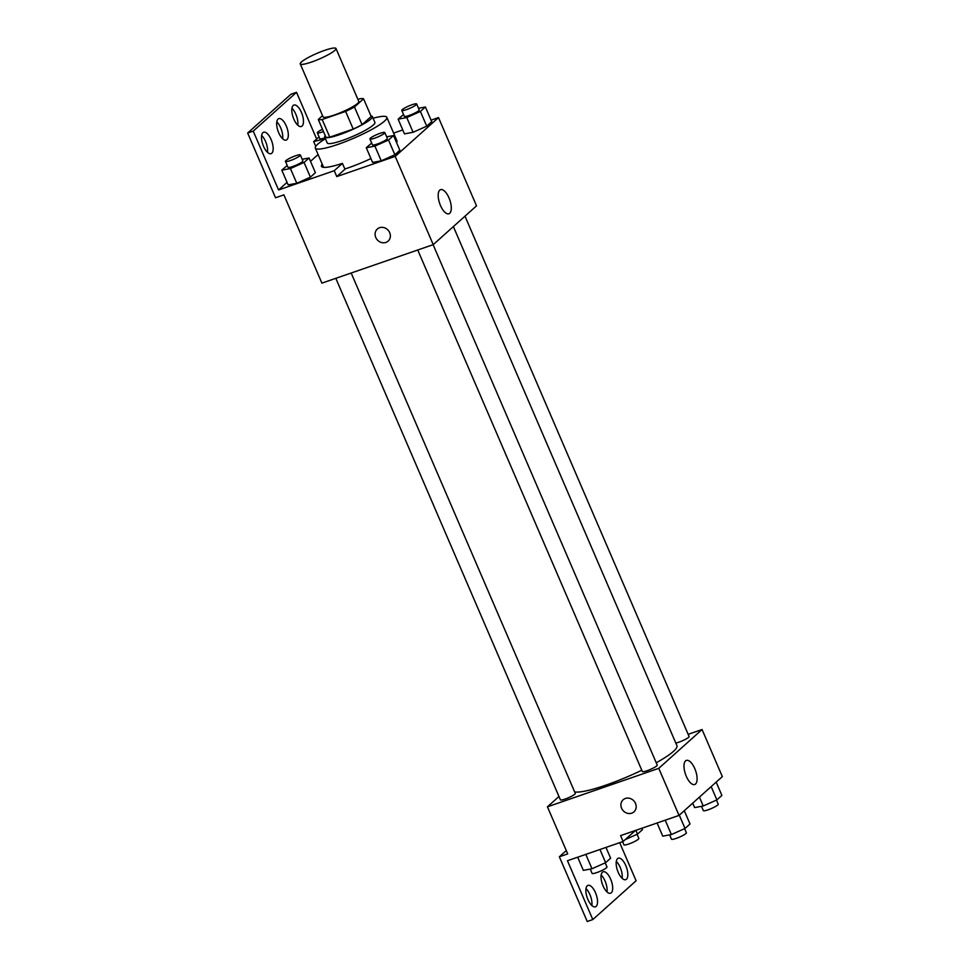 <?xml version="1.0" encoding="UTF-8"?>
<svg xmlns="http://www.w3.org/2000/svg" width="970" height="970" viewBox="0 0 970 970"><rect width="100%" height="100%" fill="white"/><g stroke="black" fill="none" stroke-linecap="round" stroke-linejoin="round"><path stroke-width="1.45" d="M311.625 62.019A19.461 3.068 156.7 0 1 300.251 63.899A19.461 3.068 156.7 0 1 316.911 53.386A19.461 3.068 156.7 0 1 335.996 48.5A19.461 3.068 156.7 0 1 311.625 62.019M335.996 48.5L358.803 101.462A19.461 3.068 156.7 0 1 334.432 114.981A19.461 3.068 156.7 0 1 323.058 116.849L300.251 63.899M363.58 98.819L371.183 116.473L362.065 124.633L354.462 106.991L363.58 98.819A25.123 3.965 156.7 0 0 359.676 98.794L357.918 99.401M322.549 115.672L318.281 119.492A25.123 3.965 156.7 0 0 322.185 119.516L345.611 111.417A25.123 3.965 156.7 0 0 354.462 106.991M322.185 119.516L329.788 137.158A25.123 3.965 156.7 0 1 325.884 137.146L318.281 119.492M329.788 137.158L353.213 129.058L345.611 111.417M362.065 124.633A25.123 3.965 156.7 0 1 353.213 129.058M325.217 135.582A25.947 4.086 -23.3 0 0 324.695 137.073A25.947 4.086 -23.3 0 0 350.146 130.562A25.947 4.086 -23.3 0 0 372.371 116.545A25.947 4.086 -23.3 0 0 370.928 115.903M372.371 116.545L374.905 122.426A25.947 4.086 156.7 0 1 342.41 140.456A25.947 4.086 156.7 0 1 327.229 142.954L324.695 137.073M373.098 118.231A38.921 6.135 156.7 0 1 386.824 117.297A38.921 6.135 156.7 0 1 338.081 144.336A38.921 6.135 156.7 0 1 315.311 148.083A38.921 6.135 156.7 0 1 325.423 138.758M370.94 158.571A38.921 6.135 156.7 0 1 348.218 167.871A38.921 6.135 156.7 0 1 344.847 168.998M386.824 117.297L396.96 140.832A38.921 6.135 156.7 0 1 396.548 142.554M336.772 176.588L334.238 170.708L278.572 189.95L253.231 131.108L247.665 133.035L275.541 197.759L283.895 194.873L321.907 283.131L433.226 244.646L395.214 156.388L336.772 176.588L344.956 169.253L342.422 163.372A40.485 6.378 156.7 0 1 321.482 166.355A40.485 6.378 156.7 0 1 322.222 164.136M395.214 156.388L438.513 117.588L431.068 120.159M402.78 129.931L393.626 133.096M371.68 143.063L366.272 147.731L372.601 162.439L381.234 160.826L394.875 154.739L399.87 150.253L393.529 135.545L386.666 136.831M403.556 114.496L398.137 119.164L404.466 133.872L413.099 132.272L426.739 126.173L431.735 121.699L425.406 106.991L418.531 108.264M377.33 229.029A8.112 7.251 -131.9 0 0 375.778 237.468A8.112 7.251 48.1 0 1 377.33 229.029A8.112 7.251 48.1 0 1 388.133 230.229A8.112 7.251 48.1 0 1 388.158 241.106A8.112 7.251 48.1 0 1 375.778 237.468A8.112 7.251 -131.9 0 0 388.158 241.106M433.226 244.646L476.525 205.846L438.513 117.588M449.001 197.892A12.755 5.347 -109.1 0 1 448.904 213.764A12.755 5.347 -109.1 0 1 439.677 203.458A12.755 5.347 -109.1 0 1 440.574 189.659A12.755 5.347 -109.1 0 1 449.001 197.892M316.62 138.952L296.529 92.308L290.964 94.223L247.665 133.035M334.238 170.708L342.422 163.372M253.231 131.108L296.529 92.308M261.633 135.473A11.349 4.765 -109.1 0 1 265.55 141.475A11.349 4.765 -109.1 0 1 267.465 152.338M291.946 108.3A11.349 4.765 -109.1 0 1 295.862 114.302A11.349 4.765 -109.1 0 1 297.778 125.166M276.789 121.893A11.349 4.765 -109.1 0 1 280.706 127.882A11.349 4.765 -109.1 0 1 282.622 138.758M287.217 165.494L281.797 170.162L288.138 184.87L296.771 183.269L310.4 177.183L315.408 172.696L309.066 157.989L302.191 159.262M278.572 189.95L287.047 182.36M310.509 161.335L318.087 154.533M271.127 139.547A11.349 4.765 -109.1 0 1 271.042 153.672A11.349 4.765 -109.1 0 1 262.834 144.494A11.349 4.765 -109.1 0 1 263.622 132.211A11.349 4.765 -109.1 0 1 271.127 139.547M301.427 112.387A11.349 4.765 -109.1 0 1 301.355 126.512A11.349 4.765 -109.1 0 1 293.134 117.334A11.349 4.765 -109.1 0 1 293.934 105.051A11.349 4.765 -109.1 0 1 301.427 112.387M286.271 125.967A11.349 4.765 -109.1 0 1 286.198 140.092A11.349 4.765 -109.1 0 1 277.99 130.914A11.349 4.765 -109.1 0 1 278.778 118.631A11.349 4.765 -109.1 0 1 286.271 125.967M641.801 770.241A56.83 8.96 156.7 0 1 605.789 785.166A56.83 8.96 156.7 0 1 574.652 791.92M453.378 226.58L676.951 745.688A56.83 8.96 156.7 0 1 656.241 762.784M417.743 250.005L642.334 771.502A8.112 1.273 -23.3 0 0 647.075 770.713A8.112 1.273 -23.3 0 0 657.236 765.087L433.117 244.695M351.176 273.019L575.295 793.411A8.112 1.273 156.7 0 1 565.146 799.037A8.112 1.273 156.7 0 1 560.405 799.826L335.814 278.329M464.994 216.177L689.1 736.521A8.112 1.273 156.7 0 1 678.939 742.159A8.112 1.273 156.7 0 1 675.799 743.032M558.962 796.491L547.444 806.822L658.763 768.337L702.062 729.525L688.154 734.326M658.763 768.337L679.036 815.406L620.594 835.606L623.128 841.487L567.462 860.729L592.803 919.572L587.238 921.5L559.363 856.777L567.717 853.891L547.444 806.822M621.588 808.228A8.112 7.251 48.1 0 1 623.128 799.777A8.112 7.251 48.1 0 1 633.943 800.977A8.112 7.251 48.1 0 1 633.956 811.854A8.112 7.251 48.1 0 1 621.588 808.228M679.036 815.406L722.335 776.594L702.062 729.525M694.799 768.652A12.755 5.347 -109.1 0 1 694.714 784.524A12.755 5.347 -109.1 0 1 685.487 774.218A12.755 5.347 -109.1 0 1 686.372 760.407A12.755 5.347 -109.1 0 1 694.799 768.652M619.697 842.675L636.102 880.772L592.803 919.572M623.14 799.777A8.112 7.251 -131.9 0 0 621.588 808.216A8.112 7.251 -131.9 0 0 633.956 811.854M601.145 875.049A11.349 4.765 -109.1 0 1 605.074 881.051A11.349 4.765 -109.1 0 1 606.977 891.915M616.302 861.469A11.349 4.765 -109.1 0 1 622.134 878.335M586.001 888.629A11.349 4.765 -109.1 0 1 591.833 905.495M566.286 850.569L559.363 856.777M635.398 830.49L623.128 841.487M610.639 879.123A11.349 4.765 -109.1 0 1 610.554 893.249A11.349 4.765 -109.1 0 1 602.346 884.07A11.349 4.765 -109.1 0 1 603.134 871.787A11.349 4.765 -109.1 0 1 610.639 879.123M618.217 872.333A11.349 4.765 -109.1 0 1 618.29 858.207A11.349 4.765 -109.1 0 1 626.499 867.386A11.349 4.765 -109.1 0 1 625.711 879.669A11.349 4.765 -109.1 0 1 618.217 872.333M587.905 899.493A11.349 4.765 -109.1 0 1 587.99 885.367A11.349 4.765 -109.1 0 1 596.198 894.546A11.349 4.765 -109.1 0 1 595.41 906.829A11.349 4.765 -109.1 0 1 587.905 899.493M657.09 822.996L662.752 836.164L671.385 834.552L685.026 828.465L690.022 823.979L684.299 810.69M671.385 834.552L665.202 820.183M685.026 828.465L679.291 815.164M684.602 828.647L686.372 832.745A8.112 1.273 156.7 0 1 676.223 838.383A8.112 1.273 156.7 0 1 671.47 839.159L669.627 834.879M692.701 803.148L694.629 807.598L703.25 805.997L716.891 799.898L721.886 795.424L716.163 782.123M703.25 805.997L699.431 797.122M716.891 799.898L711.168 786.609M716.478 800.092L718.236 804.191A8.112 1.273 156.7 0 1 708.088 809.817A8.112 1.273 156.7 0 1 703.347 810.605L701.492 806.325M577.683 857.201L583.358 870.369L591.991 868.756L605.62 862.669L610.627 858.195L605.983 847.416M591.991 868.756L585.807 854.4M605.62 862.669L599.957 849.502M605.207 862.863L606.977 866.962A8.112 1.273 156.7 0 1 596.817 872.588A8.112 1.273 156.7 0 1 592.076 873.376L590.233 869.084M625.274 839.571L637.484 834.115L642.492 829.629L641.885 828.247M637.484 834.115L635.859 830.332M637.072 834.297L638.842 838.395A8.112 1.273 156.7 0 1 628.681 844.033A8.112 1.273 156.7 0 1 623.94 844.809L622.594 841.681M366.272 147.731L374.905 146.118L388.533 140.032L393.529 135.545M384.811 132.55L387.345 138.431A8.112 1.273 156.7 0 1 377.197 144.057A8.112 1.273 156.7 0 1 372.456 144.845L369.922 138.965A8.112 1.273 156.7 0 1 376.857 134.575A8.112 1.273 156.7 0 1 384.811 132.55A8.112 1.273 156.7 0 1 374.662 138.176A8.112 1.273 156.7 0 1 369.922 138.965M372.601 162.439L381.234 160.826L374.905 146.118M381.234 160.826L394.875 154.739L388.533 140.032M394.875 154.739L399.87 150.253M398.137 119.164L406.769 117.552L420.398 111.465L425.406 106.991M416.688 103.984L419.222 109.865A8.112 1.273 156.7 0 1 409.061 115.503A8.112 1.273 156.7 0 1 404.32 116.279L401.786 110.398A8.112 1.273 156.7 0 1 408.734 106.021A8.112 1.273 156.7 0 1 416.688 103.984A8.112 1.273 156.7 0 1 406.527 109.61A8.112 1.273 156.7 0 1 401.786 110.398M404.466 133.872L413.099 132.272L406.769 117.552M413.099 132.272L426.739 126.173L420.398 111.465M426.739 126.173L431.735 121.699M281.797 170.162L290.43 168.562L304.071 162.463L309.066 157.989M300.348 154.982L302.882 160.874A8.112 1.273 156.7 0 1 292.734 166.5A8.112 1.273 156.7 0 1 287.981 167.289L285.447 161.396A8.112 1.273 156.7 0 1 292.394 157.019A8.112 1.273 156.7 0 1 300.348 154.982A8.112 1.273 156.7 0 1 290.2 160.62A8.112 1.273 156.7 0 1 285.447 161.396M288.138 184.87L296.771 183.269L290.43 168.562M296.771 183.269L310.4 177.183L304.071 162.463M310.4 177.183L315.408 172.696M319.082 136.94L313.674 141.608L325.362 138.625M325.011 137.788A8.112 1.273 156.7 0 1 324.598 137.934A8.112 1.273 156.7 0 1 319.858 138.722L317.323 132.841A8.112 1.273 156.7 0 1 322.489 129.265M315.723 146.373L313.674 141.608M323.471 131.544A8.112 1.273 156.7 0 1 322.064 132.053A8.112 1.273 156.7 0 1 317.323 132.841M323.616 167.349L315.311 148.083"/></g></svg>
